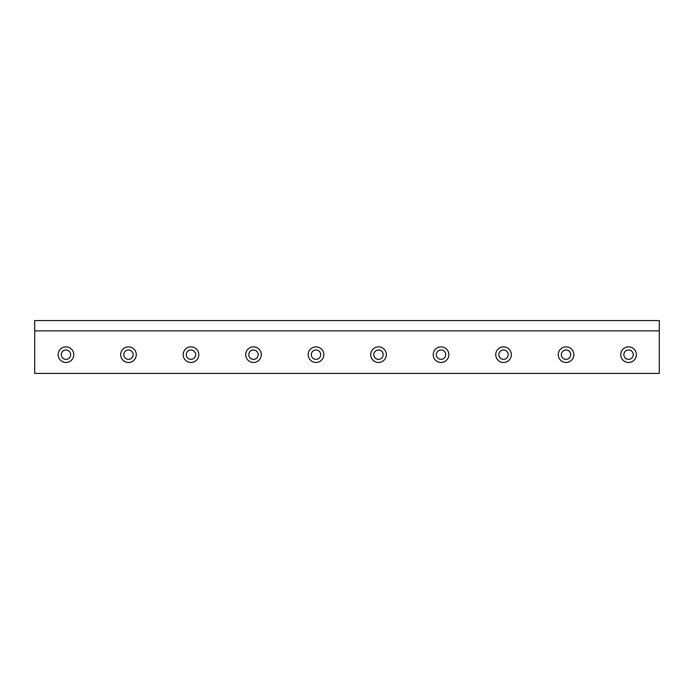 <?xml version="1.0" encoding="UTF-8"?>
<svg xmlns="http://www.w3.org/2000/svg" width="694" height="694" viewBox="0 0 694 694"><rect width="100%" height="100%" fill="white"/><g stroke="black" fill="none" stroke-linecap="round" stroke-linejoin="round"><path stroke-width="1.04" d="M659.3 373.424L34.7 373.424L659.3 373.424L659.3 330.856L34.7 330.856L34.7 373.424L34.7 330.856L659.3 330.856L659.3 320.576L34.7 320.576L659.3 320.576L659.3 373.424M573.869 354.669A7.816 7.816 0 0 1 562.149 361.435A7.816 7.816 0 0 1 562.149 347.902A7.816 7.816 0 0 1 573.869 354.669A7.816 7.816 0 0 0 562.149 347.902A7.816 7.816 0 0 0 562.149 361.435A7.816 7.816 0 0 0 573.869 354.669M448.844 354.669A7.816 7.816 0 0 1 437.125 361.435A7.816 7.816 0 0 1 437.125 347.902A7.816 7.816 0 0 1 448.844 354.669A7.816 7.816 0 0 0 437.125 347.902A7.816 7.816 0 0 0 437.125 361.435A7.816 7.816 0 0 0 448.844 354.669M323.82 354.669A7.816 7.816 0 0 1 312.1 361.435A7.816 7.816 0 0 1 312.1 347.902A7.816 7.816 0 0 1 323.82 354.669A7.816 7.816 0 0 0 312.1 347.902A7.816 7.816 0 0 0 312.1 361.435A7.816 7.816 0 0 0 323.82 354.669M198.796 354.669A7.816 7.816 0 0 1 187.076 361.435A7.816 7.816 0 0 1 187.076 347.902A7.816 7.816 0 0 1 198.796 354.669A7.816 7.816 0 0 0 187.076 347.902A7.816 7.816 0 0 0 187.076 361.435A7.816 7.816 0 0 0 198.796 354.669M73.772 354.669A7.816 7.816 0 0 1 62.052 361.435A7.816 7.816 0 0 1 62.052 347.902A7.816 7.816 0 0 1 73.772 354.669A7.816 7.816 0 0 0 62.052 347.902A7.816 7.816 0 0 0 62.052 361.435A7.816 7.816 0 0 0 73.772 354.669M136.284 354.669A7.816 7.816 0 0 1 124.564 361.435A7.816 7.816 0 0 1 124.564 347.902A7.816 7.816 0 0 1 136.284 354.669A7.816 7.816 0 0 0 124.564 347.902A7.816 7.816 0 0 0 124.564 361.435A7.816 7.816 0 0 0 136.284 354.669M261.308 354.669A7.816 7.816 0 0 1 249.588 361.435A7.816 7.816 0 0 1 249.588 347.902A7.816 7.816 0 0 1 261.308 354.669A7.816 7.816 0 0 0 249.588 347.902A7.816 7.816 0 0 0 249.588 361.435A7.816 7.816 0 0 0 261.308 354.669M386.332 354.669A7.816 7.816 0 0 1 374.613 361.435A7.816 7.816 0 0 1 374.613 347.902A7.816 7.816 0 0 1 386.332 354.669A7.816 7.816 0 0 0 374.613 347.902A7.816 7.816 0 0 0 374.613 361.435A7.816 7.816 0 0 0 386.332 354.669M511.357 354.669A7.816 7.816 0 0 1 499.637 361.435A7.816 7.816 0 0 1 499.637 347.902A7.816 7.816 0 0 1 511.357 354.669A7.816 7.816 0 0 0 499.637 347.902A7.816 7.816 0 0 0 499.637 361.435A7.816 7.816 0 0 0 511.357 354.669M636.381 354.669A7.816 7.816 0 0 1 624.661 361.435A7.816 7.816 0 0 1 624.661 347.902A7.816 7.816 0 0 1 636.381 354.669A7.816 7.816 0 0 0 624.661 347.902A7.816 7.816 0 0 0 624.661 361.435A7.816 7.816 0 0 0 636.381 354.669M34.7 320.576L34.7 330.856L34.7 320.576M70.641 354.669A4.685 4.685 0 0 0 63.614 350.609A4.685 4.685 0 0 0 63.614 358.729A4.685 4.685 0 0 0 70.641 354.669A4.685 4.685 0 0 1 63.614 358.729A4.685 4.685 0 0 1 63.614 350.609A4.685 4.685 0 0 1 70.641 354.669M133.153 354.669A4.685 4.685 0 0 0 126.126 350.609A4.685 4.685 0 0 0 126.126 358.729A4.685 4.685 0 0 0 133.153 354.669A4.685 4.685 0 0 1 126.126 358.729A4.685 4.685 0 0 1 126.126 350.609A4.685 4.685 0 0 1 133.153 354.669M195.665 354.669A4.685 4.685 0 0 0 188.638 350.609A4.685 4.685 0 0 0 188.638 358.729A4.685 4.685 0 0 0 195.665 354.669A4.685 4.685 0 0 1 188.638 358.729A4.685 4.685 0 0 1 188.638 350.609A4.685 4.685 0 0 1 195.665 354.669M258.177 354.669A4.685 4.685 0 0 0 251.15 350.609A4.685 4.685 0 0 0 251.15 358.729A4.685 4.685 0 0 0 258.177 354.669A4.685 4.685 0 0 1 251.15 358.729A4.685 4.685 0 0 1 251.15 350.609A4.685 4.685 0 0 1 258.177 354.669M320.689 354.669A4.685 4.685 0 0 0 313.662 350.609A4.685 4.685 0 0 0 313.662 358.729A4.685 4.685 0 0 0 320.689 354.669A4.685 4.685 0 0 1 313.662 358.729A4.685 4.685 0 0 1 313.662 350.609A4.685 4.685 0 0 1 320.689 354.669M383.201 354.669A4.685 4.685 0 0 0 376.174 350.609A4.685 4.685 0 0 0 376.174 358.729A4.685 4.685 0 0 0 383.201 354.669A4.685 4.685 0 0 1 376.174 358.729A4.685 4.685 0 0 1 376.174 350.609A4.685 4.685 0 0 1 383.201 354.669M445.713 354.669A4.685 4.685 0 0 0 438.686 350.609A4.685 4.685 0 0 0 438.686 358.729A4.685 4.685 0 0 0 445.713 354.669A4.685 4.685 0 0 1 438.686 358.729A4.685 4.685 0 0 1 438.686 350.609A4.685 4.685 0 0 1 445.713 354.669M508.225 354.669A4.685 4.685 0 0 0 501.198 350.609A4.685 4.685 0 0 0 501.198 358.729A4.685 4.685 0 0 0 508.225 354.669A4.685 4.685 0 0 1 501.198 358.729A4.685 4.685 0 0 1 501.198 350.609A4.685 4.685 0 0 1 508.225 354.669M570.737 354.669A4.685 4.685 0 0 0 563.71 350.609A4.685 4.685 0 0 0 563.71 358.729A4.685 4.685 0 0 0 570.737 354.669A4.685 4.685 0 0 1 563.71 358.729A4.685 4.685 0 0 1 563.71 350.609A4.685 4.685 0 0 1 570.737 354.669M633.249 354.669A4.685 4.685 0 0 0 626.222 350.609A4.685 4.685 0 0 0 626.222 358.729A4.685 4.685 0 0 0 633.249 354.669A4.685 4.685 0 0 1 626.222 358.729A4.685 4.685 0 0 1 626.222 350.609A4.685 4.685 0 0 1 633.249 354.669"/></g></svg>
